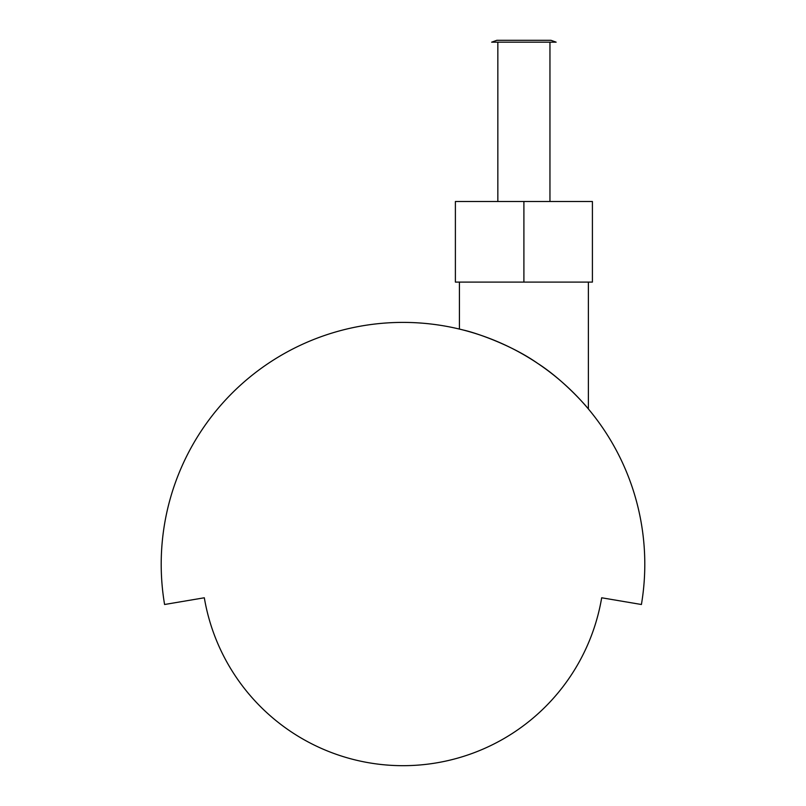 <?xml version="1.0" encoding="UTF-8"?>
<svg xmlns="http://www.w3.org/2000/svg" width="806" height="806" viewBox="0 0 806 806"><rect width="100%" height="100%" fill="white"/><g stroke="black" fill="none" stroke-linecap="round" stroke-linejoin="round"><path stroke-width="1.21" d="M523.9 201.5L592.41 201.5L592.41 282.1L523.9 282.1L523.9 201.5L455.39 201.5L455.39 282.1L523.9 282.1M463.198 330.017C474.311 332.314 511.024 344.595 537.703 363.395C564.25 380.361 587.433 407.473 588.38 408.954L588.38 282.1M164.585 604.5A241.8 241.8 0 0 1 403 322.4A241.8 241.8 0 0 1 641.415 604.5L601.679 597.78A201.5 201.5 0 0 1 204.321 597.78L164.585 604.5M549.954 201.5L549.954 42.174L491.66 42.174L496.828 40.3L550.972 40.3L556.14 42.174L507.78 42.174M549.954 42.174L556.14 42.174M459.42 329.07L459.42 282.1M497.846 201.5L497.846 42.174"/></g></svg>
